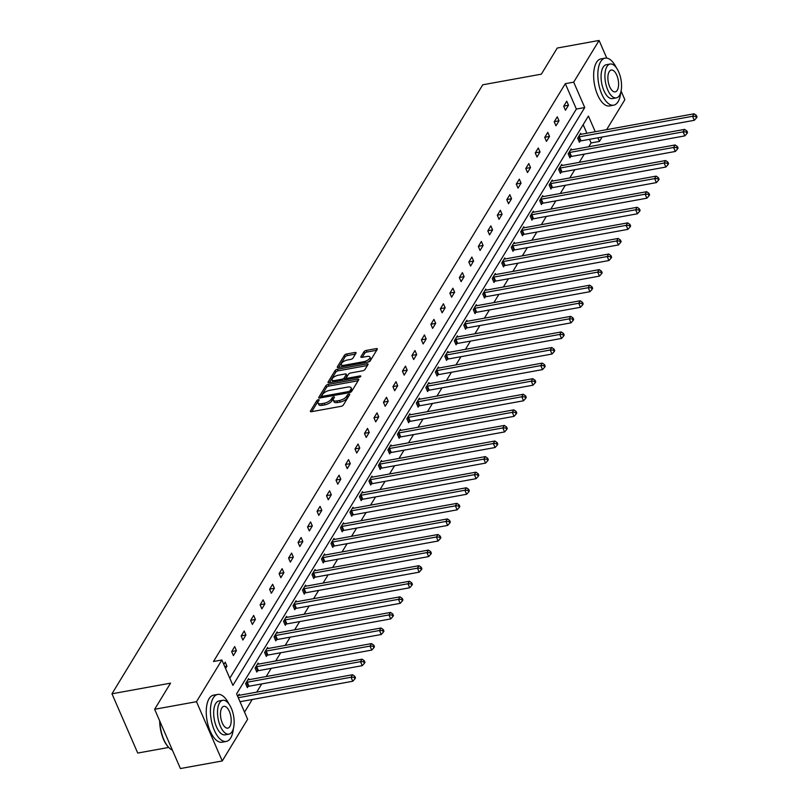 <?xml version="1.0" encoding="UTF-8"?>
<svg xmlns="http://www.w3.org/2000/svg" width="809" height="809" viewBox="0 0 809 809"><rect width="100%" height="100%" fill="white"/><g stroke="black" fill="none" stroke-linecap="round" stroke-linejoin="round"><path stroke-width="1.21" d="M318.382 399.697A1.315 0.536 -23.5 0 0 316.815 400.586L310.474 411.002A1.881 0.758 -23.5 0 0 310.393 411.457A1.881 0.758 -23.5 0 0 311.516 411.69L341.085 406.32A1.881 0.758 -23.5 0 0 343.329 405.046L349.67 394.63A1.315 0.536 -23.5 0 0 349.721 394.307A1.315 0.536 -23.5 0 0 348.932 394.145A1.315 0.536 -23.5 0 0 347.364 395.045L346.545 396.39A6.007 2.447 -23.5 0 1 339.376 400.485L336.918 400.93A6.007 2.447 -23.5 0 1 333.318 400.192A6.007 2.447 -23.5 0 1 333.571 398.746L334.39 397.401A1.315 0.536 -23.5 0 0 334.441 397.088A1.315 0.536 -23.5 0 0 333.662 396.916A1.315 0.536 -23.5 0 0 332.094 397.816L331.265 399.161A6.007 2.447 -23.5 0 1 324.106 403.256L321.638 403.701A6.007 2.447 -23.5 0 1 318.038 402.963A6.007 2.447 -23.5 0 1 318.291 401.517L319.11 400.172A1.315 0.536 -23.5 0 0 319.171 399.858A1.315 0.536 -23.5 0 0 318.382 399.697M318.25 401.577A1.315 0.536 -23.5 0 0 317.512 402.194L311.748 411.639M348.81 396.036A1.315 0.536 -23.5 0 0 348.062 396.643L347.243 397.998L346.545 396.39M333.53 398.807A1.315 0.536 -23.5 0 0 332.782 399.413L331.963 400.768L331.265 399.161M355.99 353.169A1.881 0.758 -23.5 0 0 356.071 352.714A1.881 0.758 -23.5 0 0 354.939 352.481L346.646 353.988A1.881 0.758 -23.5 0 0 344.412 355.262L337.363 366.831A1.881 0.758 -23.5 0 0 337.282 367.286A1.881 0.758 -23.5 0 0 338.405 367.519L367.974 362.149A1.881 0.758 -23.5 0 0 370.219 360.875L377.257 349.306A1.881 0.758 -23.5 0 0 377.338 348.851A1.881 0.758 -23.5 0 0 376.215 348.618L366.194 350.439A1.881 0.758 -23.5 0 0 363.959 351.723L360.945 356.668A1.881 0.758 -23.5 0 0 360.865 357.123A1.881 0.758 -23.5 0 0 361.987 357.356L366.952 356.456A5.016 2.043 -23.5 0 1 369.966 357.072A5.016 2.043 -23.5 0 1 363.767 361.694L344.3 365.233A5.016 2.043 -23.5 0 1 341.287 364.606A5.016 2.043 -23.5 0 1 347.486 359.985L350.732 359.398A1.881 0.758 -23.5 0 0 352.977 358.114L355.99 353.169M595.252 131.736L588.426 116.031L236.602 693.869L247.635 719.252L222.253 760.956L180.407 768.55L154.64 709.281L170.537 683.16L111.966 693.788L482.761 84.793L541.342 74.165L557.239 48.044L599.085 40.45L606.76 58.117M154.64 709.281L196.476 701.686L221.868 659.992L232.911 685.375L584.735 107.546L573.692 82.154L599.085 40.45M229.807 678.245L576.362 109.063L565.319 83.671L213.495 661.509L221.868 659.992M565.319 83.671L573.692 82.154M328.08 384.477A1.881 0.758 -23.5 0 0 325.845 385.762L318.797 397.33A1.881 0.758 -23.5 0 0 318.716 397.775A1.881 0.758 -23.5 0 0 319.848 398.008L349.417 392.648A1.881 0.758 -23.5 0 0 351.652 391.364L358.7 379.795A1.881 0.758 -23.5 0 0 358.771 379.35A1.881 0.758 -23.5 0 0 357.649 379.118L328.08 384.477L328.778 386.085A1.881 0.758 -23.5 0 0 326.543 387.359L320.081 397.967M328.08 382.081L335.128 370.512A1.881 0.758 -23.5 0 1 337.363 369.238L366.932 363.868A1.881 0.758 -23.5 0 1 368.055 364.101A1.881 0.758 -23.5 0 1 367.984 364.556L364.96 369.501A1.881 0.758 -23.5 0 1 362.725 370.785L350.732 372.959A1.881 0.758 -23.5 0 0 348.497 374.233L346.495 377.52A1.881 0.758 -23.5 0 0 346.414 377.975A1.881 0.758 -23.5 0 0 347.536 378.197L360.025 375.932A1.315 0.536 -23.5 0 1 360.814 376.104A1.315 0.536 -23.5 0 1 359.186 377.307L329.121 382.768A1.881 0.758 -23.5 0 1 327.999 382.536A1.881 0.758 -23.5 0 1 328.08 382.081L328.383 382.778M621.079 91.043L624.851 99.719L606.619 129.673M222.253 760.956L196.476 701.686M111.966 693.788L137.732 753.058L168.687 747.445M571.65 149.877L571.194 148.846L568.161 153.841L569.9 157.846L570.578 156.724M552.668 181.044L552.223 180.013L549.18 185.008L550.919 189.013L551.607 187.89M533.697 212.201L533.252 211.179L530.208 216.165L531.948 220.169L532.625 219.057M514.716 243.367L514.271 242.336L511.227 247.332L512.977 251.336L513.654 250.224M495.745 274.534L495.3 273.503L492.256 278.498L493.996 282.503L494.683 281.38M476.774 305.701L476.319 304.669L473.285 309.665L475.025 313.67L475.702 312.547M457.793 336.857L457.348 335.836L454.304 340.822L456.054 344.826L456.731 343.714M438.822 368.024L438.377 366.993L435.333 371.988L437.072 375.993L437.75 374.88M419.851 399.191L419.396 398.159L416.362 403.155L418.101 407.16L418.779 406.037M400.87 430.358L400.425 429.326L397.381 434.322L399.12 438.326L399.808 437.204M381.899 461.514L381.454 460.483L378.41 465.478L380.149 469.483L380.827 468.371M362.928 492.681L362.472 491.65L359.439 496.645L361.178 500.65L361.856 499.537M343.946 523.848L343.501 522.816L340.458 527.812L342.197 531.816L342.885 530.694M324.975 555.014L324.53 553.983L321.486 558.979L323.226 562.983L323.903 561.861M305.994 586.171L305.549 585.14L302.505 590.135L304.255 594.14L304.932 593.027M287.023 617.338L286.578 616.306L283.534 621.302L285.274 625.306L285.961 624.194M268.052 648.505L267.597 647.473L264.563 652.469L266.303 656.473L266.98 655.351M249.071 679.671L248.626 678.64L245.582 683.635L247.332 687.64L248.009 686.517M244.54 712.122L252.226 699.492M256.706 692.14L261.712 683.918M266.191 676.557L271.197 668.335M275.677 660.973L280.693 652.752M285.162 645.4L290.178 637.168M294.658 629.817L299.664 621.585M304.144 614.233L309.149 606.002M313.629 598.65L318.635 590.418M323.115 583.067L328.12 574.845M332.6 567.483L337.616 559.262M342.086 551.9L347.101 543.678M351.581 536.327L356.587 528.095M361.067 520.743L366.072 512.512M370.552 505.16L375.558 496.928M380.038 489.576L385.054 481.345M389.523 473.993L394.539 465.762M399.019 458.41L404.025 450.188M408.505 442.826L413.51 434.605M417.99 427.243L422.996 419.022M427.476 411.67L432.481 403.438M436.961 396.086L441.977 387.855M446.447 380.503L451.462 372.271M455.942 364.92L460.948 356.688M465.428 349.336L470.433 341.105M474.913 333.753L479.919 325.531M484.399 318.17L489.415 309.948M493.884 302.586L498.9 294.365M503.38 287.013L508.386 278.781M512.866 271.43L517.871 263.198M522.351 255.846L527.357 247.615M531.837 240.263L536.842 232.031M541.322 224.68L546.338 216.448M550.808 209.096L555.823 200.875M560.303 193.513L565.309 185.291M569.789 177.929L574.794 169.708M579.274 162.356L584.28 154.125M588.76 146.773L591.096 142.94L589.518 139.31M586.879 133.252L583.158 124.677M237.745 696.509L239.14 694.223L239.585 695.244M258.556 664.088L258.111 663.056L255.078 668.052L256.817 672.057L257.495 670.934M277.538 632.921L277.093 631.89L274.049 636.885L275.788 640.89L276.466 639.767M296.509 601.754L296.064 600.723L293.02 605.719L294.759 609.723L295.447 608.611M315.49 570.588L315.035 569.566L312.001 574.552L313.74 578.556L314.418 577.444M334.461 539.431L334.016 538.4L330.972 543.395L332.711 547.4L333.389 546.277M353.432 508.264L352.987 507.233L349.943 512.228L351.693 516.233L352.37 515.111M372.413 477.098L371.958 476.066L368.924 481.062L370.664 485.066L371.341 483.954M391.384 445.931L390.939 444.91L387.895 449.895L389.635 453.9L390.322 452.787M410.355 414.774L409.91 413.743L406.866 418.738L408.616 422.743L409.293 421.62M429.336 383.608L428.891 382.576L425.847 387.572L427.587 391.576L428.264 390.464M448.307 352.441L447.862 351.409L444.819 356.405L446.558 360.409L447.246 359.297M467.289 321.274L466.833 320.253L463.8 325.238L465.539 329.253L466.217 328.13M486.26 290.118L485.815 289.086L482.771 294.082L484.51 298.086L485.188 296.964M505.231 258.951L504.786 257.919L501.742 262.915L503.481 266.919L504.169 265.807M524.212 227.784L523.757 226.753L520.723 231.748L522.462 235.753L523.14 234.64M543.183 196.617L542.738 195.596L539.694 200.592L541.433 204.596L542.111 203.474M562.154 165.461L561.709 164.429L558.665 169.425L560.415 173.429L561.092 172.307M581.135 134.294L580.68 133.263L577.646 138.258L579.386 142.263L580.063 141.15M602.139 137.024L599.459 141.423L597.881 137.793M591.096 142.94L599.459 141.423M576.362 109.063L584.735 107.546M568.494 105.231L565.451 110.226L563.711 106.222L566.755 101.226L568.494 105.231L563.792 106.08M559.009 120.814L555.965 125.81L554.226 121.805L557.27 116.809L559.009 120.814L554.307 121.663M549.523 136.397L546.479 141.393L544.74 137.388L547.784 132.393L549.523 136.397L544.821 137.247M540.038 151.981L536.994 156.976L535.255 152.972L538.288 147.976L540.038 151.981L535.336 152.83M530.542 167.564L527.508 172.55L525.769 168.545L528.803 163.56L530.542 167.564L525.85 168.414M521.057 183.137L518.023 188.133L516.273 184.128L519.317 179.133L521.057 183.137L516.364 183.997M511.571 198.721L508.527 203.716L506.788 199.712L509.832 194.716L511.571 198.721L506.869 199.58M502.086 214.304L499.042 219.3L497.302 215.295L500.346 210.3L502.086 214.304L497.383 215.164M492.6 229.887L489.556 234.883L487.817 230.878L490.851 225.883L492.6 229.887L487.898 230.737M483.104 245.471L480.071 250.466L478.331 246.462L481.365 241.466L483.104 245.471L478.412 246.32M473.619 261.054L470.585 266.05L468.836 262.045L471.88 257.05L473.619 261.054L468.927 261.904M464.133 276.638L461.09 281.633L459.35 277.629L462.394 272.633L464.133 276.638L459.431 277.487M454.648 292.221L451.604 297.206L449.865 293.202L452.909 288.216L454.648 292.221L449.946 293.07M445.162 307.794L442.118 312.79L440.379 308.785L443.423 303.79L445.162 307.794L440.46 308.654M435.677 323.378L432.633 328.373L430.894 324.369L433.927 319.373L435.677 323.378L430.975 324.237M426.181 338.961L423.147 343.956L421.398 339.952L424.442 334.956L426.181 338.961L421.489 339.82M416.696 354.544L413.662 359.54L411.912 355.535L414.956 350.54L416.696 354.544L412.003 355.394M407.21 370.128L404.166 375.123L402.427 371.119L405.471 366.123L407.21 370.128L402.508 370.977M397.725 385.711L394.681 390.707L392.941 386.702L395.985 381.706L397.725 385.711L393.022 386.56M388.239 401.294L385.195 406.29L383.456 402.285L386.49 397.29L388.239 401.294L383.537 402.144M378.743 416.878L375.71 421.863L373.97 417.859L377.004 412.873L378.743 416.878L374.051 417.727M369.258 432.451L366.224 437.447L364.475 433.442L367.519 428.446L369.258 432.451L364.566 433.311M359.772 448.034L356.729 453.03L354.989 449.025L358.033 444.03L359.772 448.034L355.07 448.894M350.287 463.618L347.243 468.613L345.504 464.609L348.548 459.613L350.287 463.618L345.585 464.467M340.801 479.201L337.757 484.197L336.018 480.192L339.062 475.196L340.801 479.201L336.099 480.05M331.316 494.784L328.272 499.78L326.533 495.775L329.566 490.78L331.316 494.784L326.614 495.634M321.82 510.368L318.786 515.363L317.037 511.359L320.081 506.363L321.82 510.368L317.128 511.217M312.335 525.951L309.291 530.947L307.551 526.942L310.595 521.947L312.335 525.951L307.642 526.801M302.849 541.534L299.805 546.52L298.066 542.515L301.11 537.53L302.849 541.534L298.147 542.384M293.364 557.108L290.32 562.103L288.58 558.099L291.624 553.103L293.364 557.108L288.661 557.967M283.878 572.691L280.834 577.687L279.095 573.682L282.129 568.687L283.878 572.691L279.176 573.551M274.382 588.274L271.349 593.27L269.609 589.265L272.643 584.27L274.382 588.274L269.69 589.124M264.897 603.858L261.863 608.853L260.114 604.849L263.158 599.853L264.897 603.858L260.205 604.707M255.411 619.441L252.368 624.437L250.628 620.432L253.672 615.437L255.411 619.441L250.709 620.291M245.926 635.025L242.882 640.02L241.143 636.016L244.187 631.02L245.926 635.025L241.224 635.874M236.44 650.608L233.397 655.603L231.657 651.599L234.701 646.603L236.44 650.608L231.738 651.457M223.82 664.472L225.205 662.187L226.955 666.191L225.559 668.477M226.955 666.191L224.74 666.586M318.038 402.963L318.736 404.561A6.007 2.447 -23.5 0 0 322.336 405.299L321.638 403.701M331.963 400.768A6.007 2.447 -23.5 0 1 324.803 404.854L322.336 405.299M333.318 400.192L334.016 401.79A6.007 2.447 -23.5 0 0 337.616 402.528L336.918 400.93M347.243 397.998A6.007 2.447 -23.5 0 1 340.073 402.083L337.616 402.528M358.114 380.756L328.778 386.085M321.749 395.834A1.315 0.536 -23.5 0 0 321.699 396.147A1.315 0.536 -23.5 0 0 322.488 396.309L348.436 391.596A1.315 0.536 -23.5 0 0 350.014 390.707L350.873 389.281A6.007 2.447 -23.5 0 0 351.126 387.845A6.007 2.447 -23.5 0 0 347.526 387.096L329.789 390.322A6.007 2.447 -23.5 0 0 322.619 394.408L321.749 395.834M351.126 387.845L351.824 389.442A6.007 2.447 -23.5 0 1 351.571 390.889L350.833 392.102M329.364 382.718L335.816 372.11L335.128 370.512M367.397 365.516L338.061 370.835A1.881 0.758 -23.5 0 0 335.816 372.11M338.293 375.214A5.016 2.043 -23.5 0 0 332.084 379.836A5.016 2.043 -23.5 0 0 335.098 380.463L341.954 379.219A1.881 0.758 -23.5 0 0 344.189 377.934L346.191 374.648A1.881 0.758 -23.5 0 0 346.272 374.203A1.881 0.758 -23.5 0 0 345.15 373.97L338.293 375.214M332.084 379.836L332.782 381.443A5.016 2.043 -23.5 0 0 333.399 381.99M344.492 379.977A1.881 0.758 -23.5 0 0 344.887 379.542L344.189 377.934M346.272 374.203L346.97 375.801A1.881 0.758 -23.5 0 1 346.889 376.256L344.887 379.542M341.287 364.606L341.985 366.214A5.016 2.043 -23.5 0 0 342.601 366.76M367.539 362.23A5.016 2.043 -23.5 0 0 370.664 358.67L369.966 357.072M376.681 350.267L366.892 352.046A1.881 0.758 -23.5 0 0 364.657 353.321L362.22 357.315M355.404 354.13L347.344 355.586A1.881 0.758 -23.5 0 0 345.099 356.87L338.647 367.478M240.01 701.716L352.775 681.249L351.035 677.244L352.552 674.746L239.252 695.305A1.911 0.779 156.5 0 1 238.665 695.356L238.463 695.336M238.271 697.712L351.035 677.244L354.18 677.305L354.878 678.903L355.485 677.912L354.797 676.304L354.18 677.305M352.552 674.746L354.797 676.304M354.878 678.903L352.775 681.249M169.364 748.062A23.33 10.659 -100.3 0 1 169.132 747.86A23.33 10.659 -100.3 0 1 159.666 720.839M159.899 721.385A23.896 10.921 79.7 0 0 169.587 748.274A23.896 10.921 79.7 0 0 172.418 750.176M228.886 703.921A23.896 10.921 79.7 0 0 217.722 694.415A23.896 10.921 79.7 0 0 213.283 697.904A23.896 10.921 79.7 0 0 212.545 725.349A23.896 10.921 79.7 0 0 226.257 741.438A23.896 10.921 79.7 0 0 230.696 737.95A23.896 10.921 79.7 0 0 233.366 728.616M217.722 694.415L213.536 695.174A23.896 10.921 79.7 0 0 209.096 698.663A23.896 10.921 79.7 0 0 208.368 726.108A23.896 10.921 79.7 0 0 222.07 742.207L226.257 741.438M228.907 734.157L225.054 734.855A17.211 7.857 -100.3 0 1 215.194 723.276A17.211 7.857 -100.3 0 1 215.72 703.506A17.211 7.857 -100.3 0 1 218.915 700.999L222.758 700.301A17.211 7.857 79.7 0 0 219.563 702.809A17.211 7.857 79.7 0 0 219.037 722.579A17.211 7.857 79.7 0 0 228.907 734.157A17.211 7.857 79.7 0 0 232.102 731.649A17.211 7.857 79.7 0 0 232.628 711.88A17.211 7.857 79.7 0 0 222.758 700.301M229.877 726.522A11.093 5.066 79.7 0 0 230.211 713.781A11.093 5.066 79.7 0 0 223.85 706.318A11.093 5.066 79.7 0 0 221.797 707.936A11.093 5.066 79.7 0 0 221.454 720.677A11.093 5.066 79.7 0 0 227.814 728.14A11.093 5.066 79.7 0 0 229.877 726.522M616.286 67.653A23.896 10.921 79.7 0 0 605.122 58.147A23.896 10.921 79.7 0 0 600.683 61.636A23.896 10.921 79.7 0 0 599.954 89.081A23.896 10.921 79.7 0 0 613.657 105.18A23.896 10.921 79.7 0 0 618.096 101.681A23.896 10.921 79.7 0 0 620.766 92.347M605.122 58.147L600.935 58.905A23.896 10.921 79.7 0 0 596.496 62.394A23.896 10.921 79.7 0 0 595.768 89.839A23.896 10.921 79.7 0 0 609.47 105.939L613.657 105.18M616.306 97.889L612.453 98.587A17.211 7.857 -100.3 0 1 602.594 87.008A17.211 7.857 -100.3 0 1 603.12 67.238A17.211 7.857 -100.3 0 1 606.315 64.73L610.168 64.032A17.211 7.857 79.7 0 0 606.962 66.54A17.211 7.857 79.7 0 0 606.437 86.31A17.211 7.857 79.7 0 0 616.306 97.889A17.211 7.857 79.7 0 0 619.502 95.381A17.211 7.857 79.7 0 0 620.028 75.611A17.211 7.857 79.7 0 0 610.168 64.032M617.277 90.254A11.093 5.066 79.7 0 0 617.611 77.512A11.093 5.066 79.7 0 0 611.26 70.049A11.093 5.066 79.7 0 0 609.197 71.667A11.093 5.066 79.7 0 0 608.853 84.409A11.093 5.066 79.7 0 0 615.214 91.872A11.093 5.066 79.7 0 0 617.277 90.254M246.998 686.892L248.292 686.416A1.911 0.779 156.5 0 1 248.96 686.234L362.26 665.665L360.521 661.661L362.038 659.173L248.737 679.732A1.911 0.779 156.5 0 1 248.161 679.772L247.948 679.752M246.27 682.513L246.543 682.412A1.911 0.779 156.5 0 1 247.22 682.22L360.521 661.661L363.676 661.722L364.363 663.329L364.98 662.328L364.283 660.72L363.676 661.722M362.038 659.173L364.283 660.72M364.363 663.329L362.26 665.665M256.493 671.308L257.778 670.833A1.911 0.779 156.5 0 1 258.445 670.651L371.746 650.092L370.006 646.088L371.523 643.59L258.223 664.149A1.911 0.779 156.5 0 1 257.646 664.189L257.434 664.169M255.755 666.929L256.038 666.828A1.911 0.779 156.5 0 1 256.706 666.646L370.006 646.088L373.161 646.138L373.859 647.746L374.466 646.745L373.768 645.137L373.161 646.138M371.523 643.59L373.768 645.137M373.859 647.746L371.746 650.092M265.979 655.725L267.263 655.25A1.911 0.779 156.5 0 1 267.931 655.068L381.231 634.509L379.492 630.504L381.009 628.006L267.708 648.565A1.911 0.779 156.5 0 1 267.132 648.606L266.919 648.585M265.241 651.346L265.524 651.245A1.911 0.779 156.5 0 1 266.191 651.063L379.492 630.504L382.647 630.555L383.345 632.163L383.951 631.162L383.254 629.564L382.647 630.555M381.009 628.006L383.254 629.564M383.345 632.163L381.231 634.509M275.464 640.141L276.749 639.666A1.911 0.779 156.5 0 1 277.416 639.484L390.717 618.925L388.977 614.921L390.504 612.423L277.194 632.982A1.911 0.779 156.5 0 1 276.617 633.022L276.405 633.012M274.726 635.763L275.009 635.662A1.911 0.779 156.5 0 1 275.677 635.48L388.977 614.921L392.132 614.982L392.83 616.579L393.437 615.578L392.739 613.98L392.132 614.982M390.504 612.423L392.739 613.98M392.83 616.579L390.717 618.925M284.95 624.558L286.234 624.083A1.911 0.779 156.5 0 1 286.912 623.901L400.212 603.342L398.463 599.338L399.99 596.84L286.689 617.398A1.911 0.779 156.5 0 1 286.103 617.439L285.901 617.429M284.212 620.19L284.495 620.078A1.911 0.779 156.5 0 1 285.162 619.896L398.463 599.338L401.618 599.398L402.316 600.996L402.922 599.995L402.225 598.397L401.618 599.398M399.99 596.84L402.225 598.397M402.316 600.996L400.212 603.342M294.436 608.975L295.73 608.499A1.911 0.779 156.5 0 1 296.397 608.317L409.698 587.759L407.958 583.754L409.475 581.256L296.175 601.815A1.911 0.779 156.5 0 1 295.588 601.856L295.386 601.845M293.707 604.606L293.98 604.495A1.911 0.779 156.5 0 1 294.658 604.313L407.958 583.754L411.114 583.815L411.801 585.413L412.418 584.411L411.72 582.814L411.114 583.815M409.475 581.256L411.72 582.814M411.801 585.413L409.698 587.759M303.921 593.391L305.215 592.926A1.911 0.779 156.5 0 1 305.883 592.734L419.183 572.175L417.444 568.171L418.961 565.673L305.66 586.232A1.911 0.779 156.5 0 1 305.084 586.272L304.872 586.262M303.193 589.023L303.476 588.922A1.911 0.779 156.5 0 1 304.144 588.73L417.444 568.171L420.599 568.231L421.297 569.829L421.904 568.838L421.206 567.23L420.599 568.231M418.961 565.673L421.206 567.23M421.297 569.829L419.183 572.175M313.417 577.818L314.701 577.343A1.911 0.779 156.5 0 1 315.368 577.151L428.669 556.592L426.93 552.587L428.446 550.09L315.146 570.648A1.911 0.779 156.5 0 1 314.57 570.699L314.357 570.679M312.678 573.439L312.962 573.338A1.911 0.779 156.5 0 1 313.629 573.146L426.93 552.587L430.085 552.648L430.782 554.246L431.389 553.255L430.691 551.647L430.085 552.648M428.446 550.09L430.691 551.647M430.782 554.246L428.669 556.592M322.902 562.235L324.187 561.759A1.911 0.779 156.5 0 1 324.854 561.577L438.154 541.009L436.415 537.004L437.932 534.516L324.631 555.075A1.911 0.779 156.5 0 1 324.055 555.116L323.843 555.095M322.164 557.856L322.447 557.755A1.911 0.779 156.5 0 1 323.115 557.573L436.415 537.004L439.57 537.065L440.268 538.673L440.875 537.672L440.177 536.064L439.57 537.065M437.932 534.516L440.177 536.064M440.268 538.673L438.154 541.009M332.388 546.651L333.672 546.176A1.911 0.779 156.5 0 1 334.339 545.994L447.65 525.435L445.901 521.431L447.428 518.933L334.127 539.492A1.911 0.779 156.5 0 1 333.541 539.532L333.328 539.512M331.65 542.273L331.933 542.172A1.911 0.779 156.5 0 1 332.6 541.99L445.901 521.431L449.056 521.481L449.753 523.089L450.36 522.088L449.662 520.49L449.056 521.481M447.428 518.933L449.662 520.49M449.753 523.089L447.65 525.435M341.873 531.068L343.158 530.593A1.911 0.779 156.5 0 1 343.835 530.411L457.136 509.852L455.396 505.847L456.913 503.35L343.613 523.908A1.911 0.779 156.5 0 1 343.026 523.949L342.824 523.929M341.135 526.689L341.418 526.588A1.911 0.779 156.5 0 1 342.086 526.406L455.396 505.847L458.541 505.898L459.239 507.506L459.846 506.505L459.158 504.907L458.541 505.898M456.913 503.35L459.158 504.907M459.239 507.506L457.136 509.852M351.359 515.485L352.653 515.009A1.911 0.779 156.5 0 1 353.321 514.827L466.621 494.269L464.882 490.264L466.399 487.766L353.098 508.325A1.911 0.779 156.5 0 1 352.522 508.365L352.309 508.355M350.631 511.106L350.904 511.005A1.911 0.779 156.5 0 1 351.581 510.823L464.882 490.264L468.037 490.325L468.724 491.923L469.341 490.921L468.644 489.324L468.037 490.325M466.399 487.766L468.644 489.324M468.724 491.923L466.621 494.269M360.854 499.901L362.139 499.426A1.911 0.779 156.5 0 1 362.806 499.244L476.107 478.685L474.367 474.681L475.884 472.183L362.584 492.742A1.911 0.779 156.5 0 1 362.007 492.782L361.795 492.772M360.116 495.533L360.399 495.421A1.911 0.779 156.5 0 1 361.067 495.239L474.367 474.681L477.522 474.741L478.22 476.339L478.827 475.338L478.129 473.74L477.522 474.741M475.884 472.183L478.129 473.74M478.22 476.339L476.107 478.685M370.34 484.318L371.624 483.853A1.911 0.779 156.5 0 1 372.292 483.661L485.592 463.102L483.853 459.097L485.37 456.6L372.069 477.158A1.911 0.779 156.5 0 1 371.493 477.199L371.28 477.189M369.602 479.949L369.885 479.838A1.911 0.779 156.5 0 1 370.552 479.656L483.853 459.097L487.008 459.158L487.706 460.756L488.312 459.755L487.615 458.157L487.008 459.158M485.37 456.6L487.615 458.157M487.706 460.756L485.592 463.102M379.826 468.735L381.11 468.269A1.911 0.779 156.5 0 1 381.777 468.077L495.078 447.519L493.338 443.514L494.865 441.016L381.555 461.575A1.911 0.779 156.5 0 1 380.978 461.615L380.766 461.605M379.087 464.366L379.37 464.265A1.911 0.779 156.5 0 1 380.038 464.073L493.338 443.514L496.493 443.575L497.191 445.172L497.798 444.181L497.1 442.574L496.493 443.575M494.865 441.016L497.1 442.574M497.191 445.172L495.078 447.519M389.311 453.161L390.595 452.686A1.911 0.779 156.5 0 1 391.273 452.494L504.573 431.935L502.824 427.931L504.351 425.433L391.05 445.992A1.911 0.779 156.5 0 1 390.464 446.042L390.262 446.022M388.573 448.783L388.856 448.682A1.911 0.779 156.5 0 1 389.523 448.489L502.824 427.931L505.979 427.991L506.677 429.589L507.283 428.598L506.586 426.99L505.979 427.991M504.351 425.433L506.586 426.99M506.677 429.589L504.573 431.935M398.797 437.578L400.091 437.103A1.911 0.779 156.5 0 1 400.758 436.921L514.059 416.352L512.319 412.347L513.836 409.86L400.536 430.418A1.911 0.779 156.5 0 1 399.949 430.459L399.747 430.439M398.068 433.199L398.341 433.098A1.911 0.779 156.5 0 1 399.019 432.916L512.319 412.347L515.475 412.408L516.162 414.016L516.779 413.015L516.081 411.407L515.475 412.408M513.836 409.86L516.081 411.407M516.162 414.016L514.059 416.352M408.292 421.995L409.576 421.519A1.911 0.779 156.5 0 1 410.244 421.337L523.544 400.779L521.805 396.774L523.322 394.276L410.021 414.835A1.911 0.779 156.5 0 1 409.445 414.875L409.233 414.855M407.554 417.616L407.837 417.515A1.911 0.779 156.5 0 1 408.505 417.333L521.805 396.774L524.96 396.825L525.658 398.433L526.265 397.431L525.567 395.834L524.96 396.825M523.322 394.276L525.567 395.834M525.658 398.433L523.544 400.779M417.778 406.411L419.062 405.936A1.911 0.779 156.5 0 1 419.729 405.754L533.03 385.195L531.291 381.191L532.807 378.693L419.507 399.252A1.911 0.779 156.5 0 1 418.931 399.292L418.718 399.272M417.039 402.033L417.323 401.931A1.911 0.779 156.5 0 1 417.99 401.749L531.291 381.191L534.446 381.241L535.143 382.849L535.75 381.848L535.052 380.25L534.446 381.241M532.807 378.693L535.052 380.25M535.143 382.849L533.03 385.195M427.263 390.828L428.548 390.353A1.911 0.779 156.5 0 1 429.215 390.171L542.515 369.612L540.776 365.607L542.303 363.11L428.992 383.668A1.911 0.779 156.5 0 1 428.416 383.709L428.204 383.699M426.525 386.449L426.808 386.348A1.911 0.779 156.5 0 1 427.476 386.166L540.776 365.607L543.931 365.668L544.629 367.266L545.236 366.265L544.538 364.667L543.931 365.668M542.303 363.11L544.538 364.667M544.629 367.266L542.515 369.612M436.749 375.245L438.033 374.769A1.911 0.779 156.5 0 1 438.7 374.587L552.011 354.029L550.262 350.024L551.789 347.526L438.488 368.085A1.911 0.779 156.5 0 1 437.902 368.125L437.689 368.115M436.011 370.876L436.294 370.765A1.911 0.779 156.5 0 1 436.961 370.583L550.262 350.024L553.417 350.085L554.114 351.682L554.721 350.681L554.023 349.083L553.417 350.085M551.789 347.526L554.023 349.083M554.114 351.682L552.011 354.029M446.234 359.661L447.519 359.196A1.911 0.779 156.5 0 1 448.196 359.004L561.497 338.445L559.757 334.441L561.274 331.943L447.974 352.502A1.911 0.779 156.5 0 1 447.387 352.542L447.185 352.532M445.496 355.293L445.779 355.191A1.911 0.779 156.5 0 1 446.447 354.999L559.757 334.441L562.902 334.501L563.6 336.099L564.207 335.098L563.519 333.5L562.902 334.501M561.274 331.943L563.519 333.5M563.6 336.099L561.497 338.445M455.72 344.078L457.014 343.613A1.911 0.779 156.5 0 1 457.682 343.421L570.982 322.862L569.243 318.857L570.76 316.359L457.459 336.918A1.911 0.779 156.5 0 1 456.883 336.959L456.67 336.948M454.992 339.709L455.265 339.608A1.911 0.779 156.5 0 1 455.942 339.416L569.243 318.857L572.398 318.918L573.085 320.516L573.702 319.525L573.005 317.917L572.398 318.918M570.76 316.359L573.005 317.917M573.085 320.516L570.982 322.862M465.215 328.505L466.5 328.029A1.911 0.779 156.5 0 1 467.167 327.837L580.468 307.278L578.728 303.274L580.245 300.776L466.945 321.335A1.911 0.779 156.5 0 1 466.368 321.385L466.156 321.365M464.477 324.126L464.76 324.025A1.911 0.779 156.5 0 1 465.428 323.833L578.728 303.274L581.883 303.335L582.581 304.932L583.188 303.941L582.49 302.333L581.883 303.335M580.245 300.776L582.49 302.333M582.581 304.932L580.468 307.278M474.701 312.921L475.985 312.446A1.911 0.779 156.5 0 1 476.653 312.264L589.953 291.705L588.214 287.701L589.731 285.203L476.43 305.762A1.911 0.779 156.5 0 1 475.854 305.802L475.641 305.782M473.963 308.542L474.246 308.441A1.911 0.779 156.5 0 1 474.913 308.259L588.214 287.701L591.369 287.751L592.067 289.359L592.673 288.358L591.976 286.75L591.369 287.751M589.731 285.203L591.976 286.75M592.067 289.359L589.953 291.705M484.187 297.338L485.471 296.863A1.911 0.779 156.5 0 1 486.138 296.681L599.439 276.122L597.699 272.117L599.226 269.619L485.926 290.178A1.911 0.779 156.5 0 1 485.339 290.219L485.127 290.198M483.448 292.959L483.731 292.858A1.911 0.779 156.5 0 1 484.399 292.676L597.699 272.117L600.854 272.168L601.552 273.776L602.159 272.775L601.461 271.177L600.854 272.168M599.226 269.619L601.461 271.177M601.552 273.776L599.439 276.122M493.672 281.754L494.956 281.279A1.911 0.779 156.5 0 1 495.634 281.097L608.934 260.538L607.185 256.534L608.712 254.036L495.411 274.595A1.911 0.779 156.5 0 1 494.825 274.635L494.623 274.625M492.934 277.376L493.217 277.275A1.911 0.779 156.5 0 1 493.884 277.093L607.185 256.534L610.34 256.584L611.038 258.192L611.644 257.191L610.947 255.593L610.34 256.584M608.712 254.036L610.947 255.593M611.038 258.192L608.934 260.538M503.158 266.171L504.452 265.696A1.911 0.779 156.5 0 1 505.119 265.514L618.42 244.955L616.68 240.951L618.197 238.453L504.897 259.011A1.911 0.779 156.5 0 1 504.31 259.052L504.108 259.042M502.429 261.803L502.702 261.691A1.911 0.779 156.5 0 1 503.38 261.509L616.68 240.951L619.836 241.011L620.523 242.609L621.14 241.608L620.442 240.01L619.836 241.011M618.197 238.453L620.442 240.01M620.523 242.609L618.42 244.955M512.653 250.588L513.937 250.112A1.911 0.779 156.5 0 1 514.605 249.93L627.905 229.372L626.166 225.367L627.683 222.869L514.382 243.428A1.911 0.779 156.5 0 1 513.806 243.469L513.594 243.458M511.915 246.219L512.198 246.108A1.911 0.779 156.5 0 1 512.866 245.926L626.166 225.367L629.321 225.428L630.019 227.026L630.626 226.024L629.928 224.427L629.321 225.428M627.683 222.869L629.928 224.427M630.019 227.026L627.905 229.372M522.139 235.004L523.423 234.539A1.911 0.779 156.5 0 1 524.09 234.347L637.391 213.788L635.652 209.784L637.168 207.286L523.868 227.845A1.911 0.779 156.5 0 1 523.292 227.885L523.079 227.875M521.4 230.636L521.684 230.535A1.911 0.779 156.5 0 1 522.351 230.343L635.652 209.784L638.807 209.844L639.504 211.442L640.111 210.441L639.413 208.843L638.807 209.844M637.168 207.286L639.413 208.843M639.504 211.442L637.391 213.788M531.624 219.421L532.909 218.956A1.911 0.779 156.5 0 1 533.576 218.764L646.876 198.205L645.137 194.2L646.664 191.703L533.353 212.261A1.911 0.779 156.5 0 1 532.777 212.302L532.565 212.292M530.886 215.052L531.169 214.951A1.911 0.779 156.5 0 1 531.837 214.759L645.137 194.2L648.292 194.261L648.99 195.859L649.597 194.868L648.899 193.26L648.292 194.261M646.664 191.703L648.899 193.26M648.99 195.859L646.876 198.205M541.11 203.848L542.394 203.372A1.911 0.779 156.5 0 1 543.061 203.18L656.372 182.622L654.623 178.617L656.15 176.119L542.849 196.678A1.911 0.779 156.5 0 1 542.263 196.729L542.05 196.708M540.372 199.469L540.655 199.368A1.911 0.779 156.5 0 1 541.322 199.176L654.623 178.617L657.778 178.678L658.475 180.276L659.082 179.285L658.384 177.677L657.778 178.678M656.15 176.119L658.384 177.677M658.475 180.276L656.372 182.622M550.595 188.264L551.88 187.789A1.911 0.779 156.5 0 1 552.557 187.607L665.858 167.048L664.118 163.044L665.635 160.546L552.335 181.105A1.911 0.779 156.5 0 1 551.748 181.145L551.546 181.125M549.857 183.886L550.14 183.785A1.911 0.779 156.5 0 1 550.808 183.603L664.118 163.044L667.263 163.094L667.961 164.702L668.568 163.701L667.88 162.093L667.263 163.094M665.635 160.546L667.88 162.093M667.961 164.702L665.858 167.048M560.081 172.681L561.375 172.206A1.911 0.779 156.5 0 1 562.043 172.024L675.343 151.465L673.604 147.46L675.121 144.963L561.82 165.521A1.911 0.779 156.5 0 1 561.244 165.562L561.031 165.542M559.353 168.302L559.626 168.201A1.911 0.779 156.5 0 1 560.303 168.019L673.604 147.46L676.759 147.511L677.446 149.119L678.063 148.118L677.366 146.52L676.759 147.511M675.121 144.963L677.366 146.52M677.446 149.119L675.343 151.465M569.576 157.098L570.861 156.622A1.911 0.779 156.5 0 1 571.528 156.44L684.829 135.882L683.089 131.877L684.606 129.379L571.306 149.938A1.911 0.779 156.5 0 1 570.729 149.978L570.517 149.968M568.838 152.719L569.121 152.618A1.911 0.779 156.5 0 1 569.789 152.436L683.089 131.877L686.244 131.928L686.942 133.536L687.549 132.534L686.851 130.937L686.244 131.928M684.606 129.379L686.851 130.937M686.942 133.536L684.829 135.882M579.062 141.514L580.346 141.039A1.911 0.779 156.5 0 1 581.014 140.857L694.314 120.298L692.575 116.294L694.092 113.796L580.791 134.355A1.911 0.779 156.5 0 1 580.215 134.395L580.002 134.385M578.324 137.146L578.607 137.034A1.911 0.779 156.5 0 1 579.274 136.852L692.575 116.294L695.73 116.354L696.428 117.952L697.034 116.951L696.337 115.353L695.73 116.354M694.092 113.796L696.337 115.353M696.428 117.952L694.314 120.298M317.512 402.194L316.815 400.586M348.062 396.643L347.364 395.045M332.782 399.413L332.094 397.816M324.803 404.854L324.106 403.256M340.073 402.083L339.376 400.485M310.777 411.7L310.474 411.002M358.256 380.513L357.649 379.118M319.1 398.028L318.797 397.33M326.543 387.359L325.845 385.762M322.973 397.441L322.488 396.309M348.932 392.729L348.436 391.596M350.661 392.193L350.014 390.707M351.571 390.889L350.873 389.281M338.061 370.835L337.363 369.238M367.539 365.274L366.932 363.868M348.032 379.33L347.536 378.197M360.389 376.782L360.025 375.932M335.583 381.595L335.098 380.463M342.45 380.351L341.954 379.219M346.889 376.256L346.191 374.648M344.786 366.366L344.3 365.233M364.252 362.826L363.767 361.694M361.249 357.376L360.945 356.668M364.657 353.321L363.959 351.723M366.892 352.046L366.194 350.439M376.822 350.024L376.215 348.618M337.666 367.539L337.363 366.831M345.099 356.87L344.412 355.262M347.344 355.586L346.646 353.988M355.555 353.887L354.939 352.481M248.292 686.416L246.543 682.412M248.96 686.234L247.22 682.22M257.778 670.833L256.038 666.828M258.445 670.651L256.706 666.646M267.263 655.25L265.524 651.245M267.931 655.068L266.191 651.063M276.749 639.666L275.009 635.662M277.416 639.484L275.677 635.48M286.234 624.083L284.495 620.078M286.912 623.901L285.162 619.896M295.73 608.499L293.98 604.495M296.397 608.317L294.658 604.313M305.215 592.926L303.476 588.922M305.883 592.734L304.144 588.73M314.701 577.343L312.962 573.338M315.368 577.151L313.629 573.146M324.187 561.759L322.447 557.755M324.854 561.577L323.115 557.573M333.672 546.176L331.933 542.172M334.339 545.994L332.6 541.99M343.158 530.593L341.418 526.588M343.835 530.411L342.086 526.406M352.653 515.009L350.904 511.005M353.321 514.827L351.581 510.823M362.139 499.426L360.399 495.421M362.806 499.244L361.067 495.239M371.624 483.853L369.885 479.838M372.292 483.661L370.552 479.656M381.11 468.269L379.37 464.265M381.777 468.077L380.038 464.073M390.595 452.686L388.856 448.682M391.273 452.494L389.523 448.489M400.091 437.103L398.341 433.098M400.758 436.921L399.019 432.916M409.576 421.519L407.837 417.515M410.244 421.337L408.505 417.333M419.062 405.936L417.323 401.931M419.729 405.754L417.99 401.749M428.548 390.353L426.808 386.348M429.215 390.171L427.476 386.166M438.033 374.769L436.294 370.765M438.7 374.587L436.961 370.583M447.519 359.196L445.779 355.191M448.196 359.004L446.447 354.999M457.014 343.613L455.265 339.608M457.682 343.421L455.942 339.416M466.5 328.029L464.76 324.025M467.167 327.837L465.428 323.833M475.985 312.446L474.246 308.441M476.653 312.264L474.913 308.259M485.471 296.863L483.731 292.858M486.138 296.681L484.399 292.676M494.956 281.279L493.217 277.275M495.634 281.097L493.884 277.093M504.452 265.696L502.702 261.691M505.119 265.514L503.38 261.509M513.937 250.112L512.198 246.108M514.605 249.93L512.866 245.926M523.423 234.539L521.684 230.535M524.09 234.347L522.351 230.343M532.909 218.956L531.169 214.951M533.576 218.764L531.837 214.759M542.394 203.372L540.655 199.368M543.061 203.18L541.322 199.176M551.88 187.789L550.14 183.785M552.557 187.607L550.808 183.603M561.375 172.206L559.626 168.201M562.043 172.024L560.303 168.019M570.861 156.622L569.121 152.618M571.528 156.44L569.789 152.436M580.346 141.039L578.607 137.034M581.014 140.857L579.274 136.852M322.316 397.563L321.699 396.147M347.081 379.502L346.414 377.975"/></g></svg>
